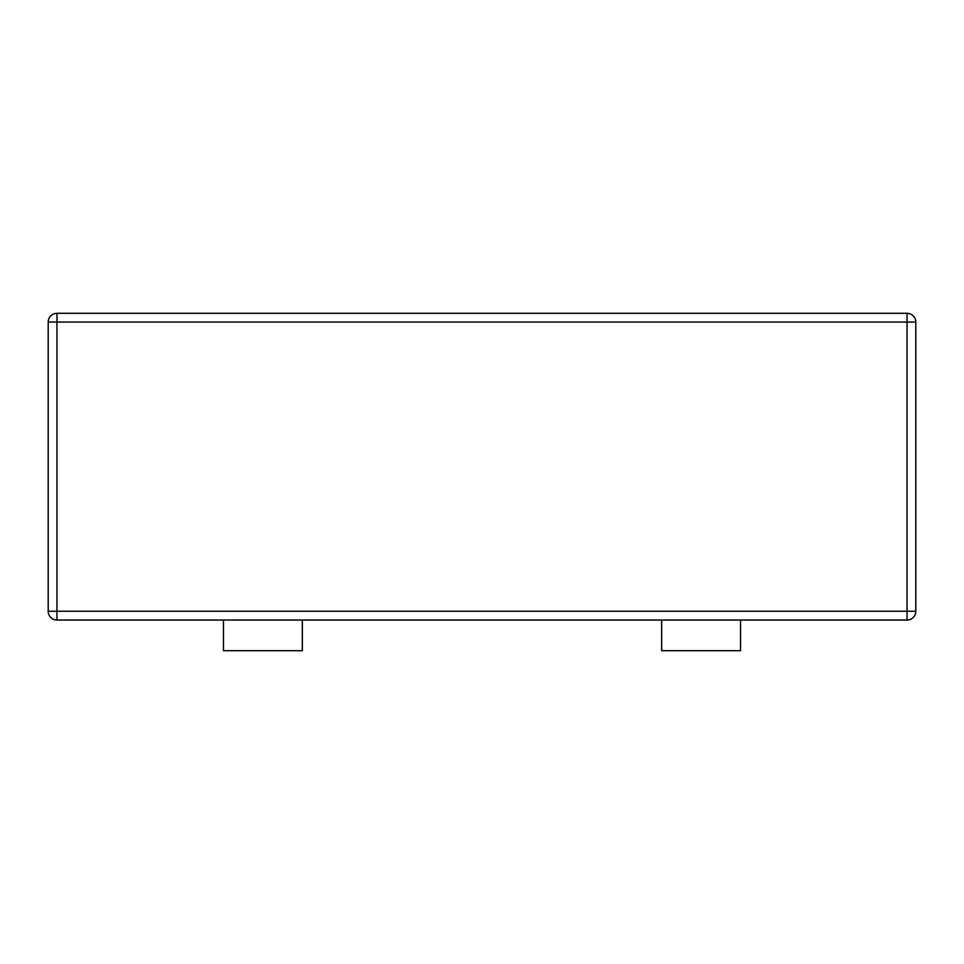 <?xml version="1.0" encoding="UTF-8"?>
<svg xmlns="http://www.w3.org/2000/svg" width="964" height="964" viewBox="0 0 964 964"><rect width="100%" height="100%" fill="white"/><g stroke="black" fill="none" stroke-linecap="round" stroke-linejoin="round"><path stroke-width="1.45" d="M56.96 620.033L907.04 620.033A8.76 8.76 0 0 0 915.8 611.26L915.8 322.06A8.76 8.76 0 0 0 907.04 313.3L56.96 313.3A8.76 8.76 0 0 0 48.2 322.06L48.2 611.26A8.76 8.76 0 0 0 56.96 620.033L56.96 611.26L48.2 611.26M661.653 620.033L661.653 650.7L740.533 650.7L740.533 620.033M223.467 620.033L223.467 650.7L302.347 650.7L302.347 620.033M907.04 313.3L907.04 322.06L915.8 322.06M48.2 322.06L56.96 322.06L56.96 313.3M915.8 611.26L907.04 611.26L907.04 620.033M907.04 611.26L56.96 611.26L56.96 322.06L907.04 322.06L907.04 611.26"/></g></svg>
